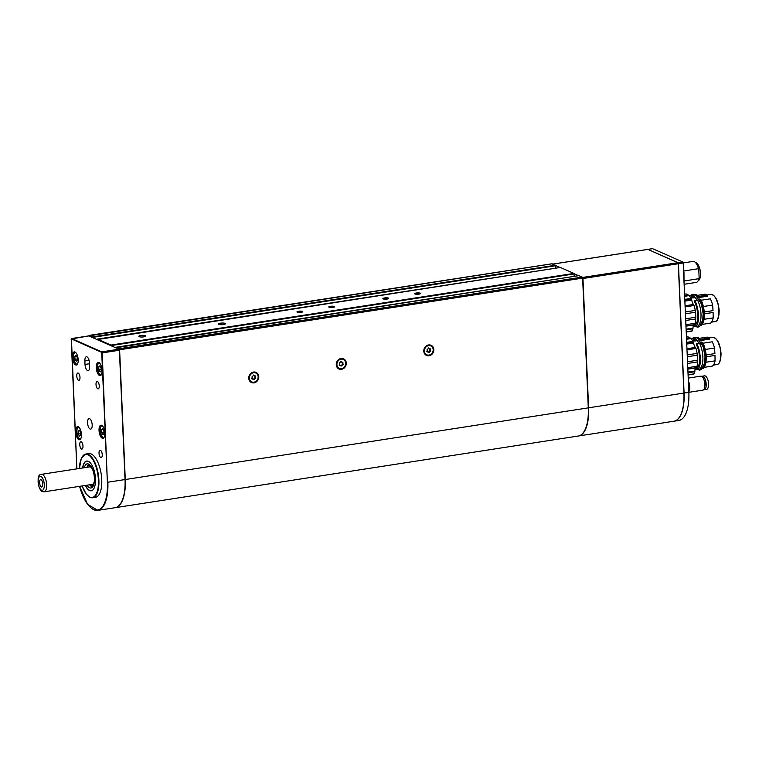 <?xml version="1.0" encoding="UTF-8"?>
<svg xmlns="http://www.w3.org/2000/svg" width="759" height="759" viewBox="0 0 759 759"><rect width="100%" height="100%" fill="white"/><g stroke="black" fill="none" stroke-linecap="round" stroke-linejoin="round"><path stroke-width="1.14" d="M685.643 318.799L695.785 317.234A2.827 1.176 -98.8 0 0 695.737 318.941L685.709 320.497M685.899 324.7L695.178 323.268A18.14 7.524 -98.8 0 0 695.737 318.941M695.178 323.268A2.827 1.176 -98.8 0 0 694.836 324.615L685.956 325.99M686.108 329.548L693.014 328.068A4.421 1.831 81.2 0 1 693.963 324.937M692.967 328.486A2.827 1.176 -98.8 0 0 692.882 328.789A17.694 7.334 81.2 0 0 692.142 330.886L686.202 331.797M691.923 331.152L686.221 332.034L692.142 330.886M684.618 295.488L688.204 294.938A18.14 7.524 -98.8 0 0 685.975 293.951L684.561 294.169M688.204 294.938A2.827 1.176 -98.8 0 0 689.001 295.631L691.904 296.067L692.066 297.841L690.386 297.253M684.789 299.378L691.145 298.401A18.14 7.524 -98.8 0 0 689.001 295.631L684.656 296.295M691.145 298.401A2.827 1.176 -98.8 0 0 691.572 299.321L684.836 300.365M685.092 306.238L693.612 304.454A4.421 1.831 81.2 0 1 691.81 300.052L691.572 299.321M693.868 304.881A2.827 1.176 -98.8 0 0 694.134 305.488L685.121 306.883M685.339 311.949L695.235 310.422A18.14 7.524 -98.8 0 0 694.134 305.488M695.235 310.422A2.827 1.176 -98.8 0 0 695.491 312.243L685.424 313.799M695.785 317.234A18.14 7.524 -98.8 0 0 695.491 312.243M698.147 312.053L698.185 312.082C698.992 318.998 698.289 323.704 696.06 326.199L695.642 324.501C697.578 322.271 698.176 318.106 697.436 311.996L697.398 311.968A14.155 5.873 -98.8 0 0 694.485 301.731L694.874 300.526A15.92 6.603 81.2 0 1 698.147 312.053L697.398 311.968M694.428 297.139A14.336 5.939 81.2 0 1 695.026 297.547L695.035 297.727A14.155 5.873 81.2 0 1 697.104 300.184M695.035 297.727L692.066 297.841M694.409 296.892A14.573 6.044 81.2 0 1 694.656 297.044L697.274 300.156M700.329 325.734L701.098 325.62A15.92 6.603 81.2 0 0 700.87 299.596L699.826 300.042M703.356 306.503L712.625 305.071A14.867 6.167 81.2 0 0 710.348 298.818L701.193 300.232M696.734 295.754L697.673 295.507L697.758 296.579L707.473 295.08L707.559 296.209L698.384 297.632M713.839 295.649L715.756 298.012L718.517 305.554L718.972 314.862L717.53 319.511M712.625 305.071L713.033 310.621L704.229 311.977M697.464 295.355L704.826 294.217A14.867 6.167 81.2 0 1 707.473 295.08M702.265 324.387L710.557 323.106A14.867 6.167 81.2 0 0 713.185 317.879L704.039 319.292M704.343 313.837L713.109 312.48L713.185 317.879M695.073 294.653A15.92 6.603 81.2 0 1 697.673 295.507M699.921 299.748A15.92 6.603 81.2 0 1 700.747 325.241M696.107 295.26A15.92 6.603 81.2 0 1 696.724 295.649M689.419 295.526L691.62 295.185A15.92 6.603 81.2 0 1 694.333 296.019L694.466 297.632L695.026 297.547M692.939 298.05L692.777 296.266L691.904 296.067M692.777 296.266L694.333 296.019M696.06 326.199L697.749 326.142A15.92 6.603 81.2 0 0 697.53 300.118L694.874 300.526M694.713 325.146L694.713 326.389L693.119 326.636M686.117 329.842L692.882 328.789M652.55 248.677L682.777 261.959L683.204 262.984L688.849 392.308A35.388 14.677 81.2 0 1 678.85 420.458L674.077 421.198A35.388 14.677 81.2 0 1 674.001 421.207M686.971 349.197L695.747 347.84A2.827 1.176 -98.8 0 0 696.003 348.457L686.999 349.852M695.747 347.84L695.481 347.413A4.421 1.831 81.2 0 1 693.688 343.021L693.451 342.281L686.715 343.324M686.667 342.347L693.014 341.36A2.827 1.176 -98.8 0 0 693.451 342.281M686.497 338.457L690.073 337.907A2.827 1.176 -98.8 0 0 690.88 338.59L686.534 339.264M690.073 337.907A18.14 7.524 -98.8 0 0 687.853 336.92L686.44 337.138M693.802 374.111L688.09 375.003L694.011 373.845A17.694 7.334 81.2 0 1 694.76 371.758A2.827 1.176 -98.8 0 1 694.836 371.445L694.893 371.037A4.421 1.831 81.2 0 1 695.842 367.897M687.996 372.802L694.76 371.758M687.777 367.669L697.056 366.227A2.827 1.176 -98.8 0 0 696.705 367.584L687.825 368.95M687.218 354.918L697.104 353.39A2.827 1.176 -98.8 0 0 697.36 355.203L687.293 356.768M687.512 361.768L697.654 360.202A2.827 1.176 -98.8 0 0 697.606 361.91L687.588 363.457M697.104 353.39A18.14 7.524 -98.8 0 0 696.003 348.457M693.014 341.36A18.14 7.524 -98.8 0 0 690.88 338.59L693.783 339.036L693.935 340.8L692.265 340.222M697.056 366.227A18.14 7.524 -98.8 0 0 697.606 361.91M697.654 360.202A18.14 7.524 -98.8 0 0 697.36 355.203M700.026 355.022L700.064 355.051C700.87 361.967 700.159 366.673 697.929 369.159L697.521 367.47C699.456 365.24 700.054 361.066 699.314 354.965L699.276 354.937A14.155 5.873 -98.8 0 0 696.364 344.69L696.753 343.495A15.92 6.603 81.2 0 1 700.026 355.022L699.276 354.937M696.914 340.696L694.817 341.019L694.656 339.226L696.212 338.988L696.345 340.601L696.914 340.696A14.155 5.873 81.2 0 1 698.982 343.144M694.817 341.019L693.935 340.8M696.591 368.115L696.591 369.348L694.997 369.595M697.929 369.159L699.627 369.102A15.92 6.603 81.2 0 0 699.409 343.077L696.753 343.495M694.656 339.226L693.783 339.036M691.288 338.495L693.498 338.153A15.92 6.603 81.2 0 1 696.212 338.988M696.297 340.098A14.336 5.939 81.2 0 1 696.895 340.516M696.278 339.861A14.573 6.044 81.2 0 1 696.534 340.013L699.153 343.125M698.603 338.723L699.551 338.467L699.637 339.548L709.342 338.04L709.437 339.178L700.263 340.592M697.986 338.22A15.92 6.603 81.2 0 1 698.593 338.618M702.208 368.703L702.967 368.589A15.92 6.603 81.2 0 0 702.749 342.565L701.79 342.707A15.92 6.603 81.2 0 1 702.625 368.2M696.942 337.622A15.92 6.603 81.2 0 1 699.551 338.467M699.343 338.324L706.705 337.186A14.867 6.167 81.2 0 1 709.342 338.04M704.143 367.356L712.426 366.066A14.867 6.167 81.2 0 0 715.054 360.848L705.917 362.261M705.234 349.472L714.494 348.039A14.867 6.167 81.2 0 0 712.227 341.787L703.071 343.201M706.221 356.806L714.987 355.449L715.054 360.848M714.494 348.039L714.912 353.58L706.107 354.946M715.709 338.609L717.635 340.981L720.395 348.523L720.851 357.831L719.409 362.479M678.271 263.752L582.959 278.496L588.604 407.811A35.388 14.677 81.2 0 1 578.614 435.97L673.926 421.226A35.388 14.677 -98.8 0 0 683.916 393.067L678.271 263.752L677.844 262.718L647.863 249.369L678.005 262.69L678.432 263.724L684.077 393.048A35.388 14.677 81.2 0 1 674.077 421.198M683.498 270.508L683.973 272.234A12.685 5.256 -98.8 0 0 683.527 270.318M683.973 272.234L684.03 282.841M684.134 284.274L696.259 282.395A10.617 4.402 -98.8 0 0 698.897 278.686L684.352 280.944M697.151 265.09A10.085 4.184 81.2 0 1 697.227 265.242A10.085 4.184 81.2 0 1 698.792 269.834L699.124 277.471A10.085 4.184 -98.8 0 0 699.124 277.471L698.897 278.686M698.233 280.621A9.203 3.814 -98.8 0 0 700.272 271.029A9.203 3.814 -98.8 0 0 695.434 262.51M683.698 270.991L698.46 268.705A10.617 4.402 -98.8 0 0 697.075 264.929A10.617 4.402 -98.8 0 0 693.014 261.409L683.195 262.937M698.46 268.705L698.792 269.834M552.884 264.104L647.617 249.445M582.959 278.496L582.542 277.462L677.844 262.718M555.616 265.546L560.028 267.5M574.108 273.733L578.519 275.688M560.351 267.462L573.918 273.42L574.24 276.342M578.832 275.65L582.2 277.082L582.627 278.117L588.291 407.868A35.388 14.677 81.2 0 1 578.292 436.017L115.283 507.667A35.388 14.677 81.2 0 1 115.159 507.686M551.973 263.809L555.645 265.745L92.626 337.394L92.418 336.882L555.436 265.233M555.749 268.155L555.645 265.745M578.927 275.64L115.748 347.774M574.136 273.933L111.118 345.582L110.909 345.07L573.918 273.42M560.446 267.453L97.256 339.586M582.627 278.117L119.609 349.766L119.182 348.742L582.2 277.082M552.163 263.781L88.803 335.886M423.788 351.142A5.569 4.905 113.9 0 0 431.51 354.671A5.569 4.905 113.9 0 0 431.093 345.288A5.569 4.905 113.9 0 0 423.788 351.142M248.762 378.229A5.569 4.905 113.9 0 0 256.485 381.749A5.569 4.905 113.9 0 0 256.077 372.375A5.569 4.905 113.9 0 0 248.762 378.229M336.275 364.681A5.569 4.905 113.9 0 0 343.998 368.21A5.569 4.905 113.9 0 0 343.59 358.836A5.569 4.905 113.9 0 0 336.275 364.681M119.609 349.766L125.273 479.527A35.388 14.677 81.2 0 1 115.283 507.667M426.672 354.747A4.867 4.279 -66.1 0 1 426.52 354.681A4.867 4.279 -66.1 0 1 424.11 350.905A4.867 4.279 -66.1 0 1 430.457 345.781A4.867 4.279 -66.1 0 1 430.609 345.857M433.171 349.69A4.867 4.279 -66.1 0 1 426.824 354.814A4.867 4.279 -66.1 0 1 424.888 348.637A4.867 4.279 -66.1 0 1 430.77 345.914A4.867 4.279 -66.1 0 1 433.171 349.69M430.277 351.569L430.676 350.696A0.863 0.759 113.9 0 1 430.619 349.472L430.154 348.723A0.863 0.759 113.9 0 1 429.139 348.267L428.275 348.4A0.863 0.759 113.9 0 1 427.317 349.159L426.919 350.041A0.863 0.759 113.9 0 1 426.975 351.265L427.44 352.005A0.863 0.759 113.9 0 1 428.456 352.47L429.319 352.337A0.863 0.759 113.9 0 1 430.277 351.569L429.547 351.246L429.945 350.373L430.676 350.696M429.547 351.246L428.598 352.015L429.319 352.337M426.719 351.692L428.598 352.015M428.418 347.945L429.898 349.149L429.945 350.373M251.646 381.824A4.867 4.279 -66.1 0 1 251.495 381.768A4.867 4.279 -66.1 0 1 249.085 377.991A4.867 4.279 -66.1 0 1 255.432 372.868A4.867 4.279 -66.1 0 1 255.584 372.935M339.159 368.286A4.867 4.279 -66.1 0 1 339.007 368.219A4.867 4.279 -66.1 0 1 336.598 364.453A4.867 4.279 -66.1 0 1 342.945 359.32A4.867 4.279 -66.1 0 1 343.096 359.396M115.909 347.29L119.182 348.742M89.145 335.431L92.418 336.882M139.172 336.664A3.539 0.825 -2.5 0 0 143.157 336.949A3.539 0.825 -2.5 0 0 145.889 336.019A3.539 0.825 -2.5 0 0 142.312 335.345A3.539 0.825 -2.5 0 0 138.821 336.332A3.539 0.825 -2.5 0 0 139.172 336.664M218.725 324.359A3.539 0.825 -2.5 0 0 222.719 324.634A3.539 0.825 -2.5 0 0 225.442 323.714A3.539 0.825 -2.5 0 0 221.875 323.04A3.539 0.825 -2.5 0 0 218.374 324.017A3.539 0.825 -2.5 0 0 218.725 324.359M329.074 307.281A2.922 0.683 -2.5 0 0 332.366 307.509A2.922 0.683 -2.5 0 0 334.615 306.75A2.922 0.683 -2.5 0 0 331.664 306.19A2.922 0.683 -2.5 0 0 328.78 307.006A2.922 0.683 -2.5 0 0 329.074 307.281M414.993 293.989A2.922 0.683 -2.5 0 0 418.285 294.217A2.922 0.683 -2.5 0 0 420.533 293.448A2.922 0.683 -2.5 0 0 417.583 292.898A2.922 0.683 -2.5 0 0 414.699 293.705A2.922 0.683 -2.5 0 0 414.993 293.989M297.243 312.205A2.922 0.683 -2.5 0 0 300.536 312.433A2.922 0.683 -2.5 0 0 302.794 311.674A2.922 0.683 -2.5 0 0 299.843 311.114A2.922 0.683 -2.5 0 0 296.959 311.93A2.922 0.683 -2.5 0 0 297.243 312.205M383.172 298.913A2.922 0.683 -2.5 0 0 386.464 299.141A2.922 0.683 -2.5 0 0 388.712 298.372A2.922 0.683 -2.5 0 0 385.762 297.822A2.922 0.683 -2.5 0 0 382.878 298.629A2.922 0.683 -2.5 0 0 383.172 298.913M97.427 339.102L110.909 345.07M334.615 306.769A2.922 0.683 -2.5 0 0 334.339 306.513A2.922 0.683 -2.5 0 0 334.302 306.503A2.846 0.664 -2.5 0 0 334.254 306.475A2.846 0.664 -2.5 0 0 331.655 306.209A2.846 0.664 -2.5 0 0 329.093 306.712A2.922 0.683 -2.5 0 0 329.036 306.75A2.922 0.683 -2.5 0 0 328.78 307.025M420.533 293.467A2.922 0.683 -2.5 0 0 420.258 293.221A2.922 0.683 -2.5 0 0 420.22 293.202A2.846 0.664 -2.5 0 0 420.173 293.183A2.846 0.664 -2.5 0 0 416.378 293.031A2.846 0.664 -2.5 0 0 415.021 293.41A2.846 0.664 -2.5 0 0 417.649 294.245A2.846 0.664 -2.5 0 0 420.192 293.192L420.258 293.221M417.763 293.097L415.78 293.866L419.31 293.78L419.452 293.297L417.763 293.097L417.801 294.008M415.951 293.885L415.923 293.382M302.794 311.693A2.922 0.683 -2.5 0 0 302.509 311.437A2.922 0.683 -2.5 0 0 302.48 311.427A2.846 0.664 -2.5 0 0 302.433 311.399A2.846 0.664 -2.5 0 0 299.833 311.133A2.846 0.664 -2.5 0 0 297.272 311.636A2.846 0.664 -2.5 0 0 297.31 312.196A2.846 0.664 -2.5 0 0 301.095 312.347A2.846 0.664 -2.5 0 0 302.452 311.408L302.509 311.437M388.371 298.116A2.846 0.664 -2.5 0 0 388.352 298.107A2.846 0.664 -2.5 0 0 384.557 297.955A2.846 0.664 -2.5 0 0 383.191 298.334A2.846 0.664 -2.5 0 0 385.819 299.169A2.846 0.664 -2.5 0 0 388.371 298.116L388.437 298.145A2.922 0.683 177.5 0 1 388.437 298.145A2.922 0.683 177.5 0 1 388.712 298.391M385.942 298.021L383.959 298.79L387.479 298.704L387.631 298.221L385.942 298.021L385.98 298.932M384.13 298.809L384.101 298.306M88.737 335.924L118.964 349.206L119.391 350.231L125.036 479.555A35.388 14.677 81.2 0 1 115.045 507.705L97.854 510.371A35.388 14.677 81.2 0 1 90.501 507.41M96.014 384.471A3.719 1.537 -98.8 0 0 98.196 388.864A3.719 1.537 -98.8 0 0 99.154 384.955A3.719 1.537 -98.8 0 0 97.057 381.521A3.719 1.537 -98.8 0 0 96.014 384.471M76.754 375.942A3.719 1.537 -98.8 0 0 78.936 380.335A3.719 1.537 -98.8 0 0 79.894 376.426A3.719 1.537 -98.8 0 0 77.807 372.992A3.719 1.537 -98.8 0 0 76.754 375.942M79.752 444.679A3.719 1.537 -98.8 0 0 81.944 449.072A3.719 1.537 -98.8 0 0 82.892 445.163A3.719 1.537 -98.8 0 0 80.805 441.729A3.719 1.537 -98.8 0 0 79.752 444.679M99.012 453.218A3.719 1.537 -98.8 0 0 101.203 457.601A3.719 1.537 -98.8 0 0 102.152 453.692A3.719 1.537 -98.8 0 0 100.065 450.258A3.719 1.537 -98.8 0 0 99.012 453.218M82.114 485.95L86.241 494.071L89.439 497.041L91.668 497.781L95.511 497.297A22.115 9.174 -98.8 0 0 101.194 474.043A22.115 9.174 -98.8 0 0 88.746 453.588L85.881 454.034A22.115 9.174 81.2 0 1 98.328 474.489A22.115 9.174 81.2 0 1 92.645 497.743A22.115 9.174 81.2 0 1 87.997 495.845M84.866 360.99L85.017 364.434A5.304 2.201 -98.8 0 0 88.139 370.696A5.304 2.201 -98.8 0 0 89.638 366.474L89.486 363.039A5.304 2.201 -98.8 0 0 86.365 356.768A5.304 2.201 -98.8 0 0 84.866 360.99L89.069 360.345M87.57 422.858A5.304 2.201 -98.8 0 0 90.691 429.129A5.304 2.201 -98.8 0 0 92.048 423.55A5.304 2.201 -98.8 0 0 89.069 418.636A5.304 2.201 -98.8 0 0 87.57 422.858M99.04 430.476A6.632 2.751 -98.8 0 0 102.939 438.313A6.632 2.751 -98.8 0 0 104.647 431.33A6.632 2.751 -98.8 0 0 100.919 425.192A6.632 2.751 -98.8 0 0 99.04 430.476M75.682 431.928A6.632 2.751 -98.8 0 0 79.591 439.765A6.632 2.751 -98.8 0 0 81.289 432.782A6.632 2.751 -98.8 0 0 77.56 426.653A6.632 2.751 -98.8 0 0 75.682 431.928M96.298 367.745A6.632 2.751 -98.8 0 0 100.207 375.582A6.632 2.751 -98.8 0 0 101.905 368.599A6.632 2.751 -98.8 0 0 98.177 362.47A6.632 2.751 -98.8 0 0 96.298 367.745M72.418 357.166A6.632 2.751 -98.8 0 0 76.327 365.003A6.632 2.751 -98.8 0 0 78.025 358.03A6.632 2.751 -98.8 0 0 74.297 351.891A6.632 2.751 -98.8 0 0 72.418 357.166M85.312 485.447A15.038 6.233 -98.8 0 0 91.241 490.798A15.038 6.233 -98.8 0 0 95.492 478.834A15.038 6.233 -98.8 0 0 86.649 461.074A15.038 6.233 -98.8 0 0 82.608 467.961M86.763 461.055A15.038 6.233 -98.8 0 0 84.325 463.104A15.038 6.233 -98.8 0 0 84.306 463.151M88.386 489.527A15.038 6.233 -98.8 0 0 88.424 489.564A15.038 6.233 -98.8 0 0 91.365 490.779M88.196 461.282A14.952 6.205 -98.8 0 0 84.277 463.189A14.952 6.205 -98.8 0 0 82.816 467.933M85.52 485.418A14.952 6.205 -98.8 0 0 88.348 489.498A14.952 6.205 -98.8 0 0 92.655 490.134M87.01 485.191A12.21 5.066 -98.8 0 0 90.976 487.98A12.21 5.066 -98.8 0 0 94.107 475.134A12.21 5.066 -98.8 0 0 87.238 463.844A12.21 5.066 -98.8 0 0 84.306 467.705M90.312 485.39A12.21 5.066 -98.8 0 0 92.323 487.25M88.746 464.128A12.21 5.066 -98.8 0 0 87.389 466.519M89.59 484.792A10.18 4.222 -98.8 0 0 91.099 485.751L92.835 486.187A10.892 4.516 -98.8 0 0 93.082 486.234M89.771 464.869A10.892 4.516 -98.8 0 0 89.553 464.992L88.035 465.931A10.18 4.222 -98.8 0 0 86.877 467.307M91.099 485.751A10.18 4.222 -98.8 0 0 94.116 483.198M91.678 467.449A10.18 4.222 -98.8 0 0 88.035 465.931M91.317 484.517A9.023 3.738 -98.8 0 0 91.735 484.603A9.023 3.738 -98.8 0 0 94.382 481.14M92.56 469.337A9.023 3.738 -98.8 0 0 88.983 466.842A9.023 3.738 -98.8 0 0 88.613 467.032M100.122 371.948L98.869 369.899L98.736 366.853L99.856 365.847L101.099 367.897L101.232 370.942L100.122 371.948M100.311 366.606L98.736 366.853M101.175 369.538L98.869 369.899M76.242 361.369L74.989 359.32L74.856 356.275L75.976 355.278L77.219 357.328L77.352 360.373L76.242 361.369M76.431 356.028L74.856 356.275M77.295 358.969L74.989 359.32M688.717 389.234A5.304 2.201 -98.8 0 0 688.46 383.466M688.356 380.971A7.078 2.932 81.2 0 1 688.821 391.739M684.077 393.048L702.872 390.154A7.078 2.932 -98.8 0 0 704.807 383.627A7.078 2.932 -98.8 0 0 701.487 376.293A7.078 2.932 -98.8 0 0 700.709 376.17L688.233 378.105M704.864 385.885A4.25 1.765 -98.8 0 0 703.906 379.642M703.745 389.642A6.812 2.827 -98.8 0 0 704.267 389.671A6.812 2.827 -98.8 0 0 706.126 383.39A6.812 2.827 -98.8 0 0 702.929 376.322A6.812 2.827 -98.8 0 0 702.179 376.208A6.812 2.827 -98.8 0 0 701.696 376.398M704.267 389.671L706.648 389.31A6.812 2.827 -98.8 0 0 708.508 383.02A6.812 2.827 -98.8 0 0 705.32 375.961A6.812 2.827 -98.8 0 0 704.57 375.838L702.179 376.208M102.854 434.679L101.611 432.63L101.478 429.585L102.588 428.579L103.841 430.628L103.974 433.674L102.854 434.679M103.917 432.269L101.611 432.63M103.053 429.338L101.478 429.585M258.145 376.777A4.867 4.279 -66.1 0 1 251.798 381.9A4.867 4.279 -66.1 0 1 249.863 375.714A4.867 4.279 -66.1 0 1 255.745 373.001A4.867 4.279 -66.1 0 1 258.145 376.777M255.252 378.656L255.65 377.773A0.863 0.759 113.9 0 1 255.593 376.549L255.128 375.809A0.863 0.759 113.9 0 1 254.113 375.344L253.25 375.487A0.863 0.759 113.9 0 1 252.292 376.246L251.893 377.128A0.863 0.759 113.9 0 1 251.95 378.352L252.424 379.092A0.863 0.759 113.9 0 1 253.43 379.557L254.293 379.424A0.863 0.759 113.9 0 1 255.252 378.656L254.531 378.333L254.92 377.46L255.65 377.773M253.392 375.031L254.872 376.236L254.92 377.46M254.531 378.333L253.572 379.102L254.293 379.424M251.694 378.769L253.572 379.102M329.036 306.75L329.093 306.712A2.846 0.664 -2.5 0 0 329.131 307.272A2.846 0.664 -2.5 0 0 332.926 307.423A2.846 0.664 -2.5 0 0 334.273 306.484L334.339 306.513M331.844 306.389L329.861 307.158L333.381 307.072L333.533 306.589L331.844 306.389L331.882 307.31M330.032 307.177L330.004 306.674M300.023 311.313L298.04 312.082L301.56 311.996L301.712 311.513L300.023 311.313L300.061 312.234M298.202 312.101L298.183 311.598M345.658 363.229A4.867 4.279 -66.1 0 1 339.311 368.362A4.867 4.279 -66.1 0 1 337.375 362.176A4.867 4.279 -66.1 0 1 343.258 359.462A4.867 4.279 -66.1 0 1 345.658 363.229M342.764 365.117L343.163 364.235A0.863 0.759 113.9 0 1 343.106 363.011L342.641 362.271A0.863 0.759 113.9 0 1 341.626 361.806L340.763 361.939A0.863 0.759 113.9 0 1 339.804 362.707L339.406 363.58A0.863 0.759 113.9 0 1 339.463 364.804L339.928 365.553A0.863 0.759 113.9 0 1 340.943 366.009L341.806 365.876A0.863 0.759 113.9 0 1 342.764 365.117L342.034 364.794L342.432 363.912L343.163 364.235M340.905 361.483L342.385 362.688L342.432 363.912M342.034 364.794L341.085 365.553L341.806 365.876M339.207 365.231L341.085 365.553M79.505 436.131L78.253 434.082L78.12 431.036L79.24 430.04L80.482 432.08L80.615 435.135L79.505 436.131M80.558 433.721L78.253 434.082M79.695 430.789L78.12 431.036M41.052 479.716A3.719 1.537 -98.8 0 0 40.644 479.65A3.719 1.537 -98.8 0 0 39.686 483.559A3.719 1.537 -98.8 0 0 41.783 486.993A3.719 1.537 -98.8 0 0 42.798 483.568A3.719 1.537 -98.8 0 0 41.052 479.716M707.312 294.966L710.889 294.407A13.747 5.702 81.2 0 1 718.972 310.649A13.747 5.702 81.2 0 1 715.092 321.579L711.515 322.139M699.162 298.837A13.747 5.702 81.2 0 1 699.883 299.843M694.637 324.833L685.965 326.171L694.58 324.833M693.014 328.068L686.089 329.14M684.865 301.124L691.81 300.052M693.612 304.454L685.073 305.773M695.481 347.413L686.942 348.742M686.743 344.093L693.688 343.021M694.011 373.845L688.081 374.766M687.986 372.508L694.836 371.445M694.893 371.037L687.967 372.109M687.834 369.13L696.449 367.792M701.041 341.797A13.747 5.702 81.2 0 1 701.762 342.802M709.191 337.926L712.767 337.375A13.747 5.702 81.2 0 1 720.851 353.609A13.747 5.702 81.2 0 1 716.97 364.548L713.394 365.098M652.74 248.648L647.968 249.388M682.777 261.959L678.005 262.69M683.204 262.984L678.432 263.724M588.291 407.868L125.273 479.527M426.871 351.759L427.44 352.005M428.56 348.002L429.139 348.267M429.898 349.149L430.619 349.472M119.391 350.231L102.209 352.897L101.782 351.863L101.478 352.252L71.441 338.95L71.744 338.561L101.782 351.863L118.964 349.206M79.591 486.339A35.037 14.525 -98.8 0 0 97.446 510.067A35.037 14.525 -98.8 0 0 107.38 482.202L102.209 352.897L101.478 352.252M107.38 482.202L101.734 352.878M71.441 338.95L76.868 468.607M125.036 479.555L107.854 482.221A35.388 14.677 81.2 0 1 97.854 510.371L87.646 504.393L79.553 486.339M71.403 338.941L88.926 335.895M82.019 457.25A22.115 9.174 81.2 0 1 85.881 454.034L81.298 458.436L79.41 468.464M82.152 485.94A21.764 9.023 -98.8 0 0 97.057 492.041A21.764 9.023 -98.8 0 0 91.811 458.142A21.764 9.023 -98.8 0 0 79.439 468.455M85.017 364.434L89.515 363.732M98.205 363.77A6.195 2.571 81.2 0 1 99.23 362.755M101.118 374.984A6.195 2.571 81.2 0 1 99.837 374.329M99.78 363.248A5.835 2.419 -98.8 0 0 97.446 367.773A5.835 2.419 -98.8 0 0 98.945 373.267A5.835 2.419 -98.8 0 0 101.497 374.348M74.325 353.191A6.195 2.571 81.2 0 1 75.35 352.185M77.238 364.405A6.195 2.571 81.2 0 1 75.957 363.751M75.9 352.669A5.835 2.419 -98.8 0 0 73.566 357.195A5.835 2.419 -98.8 0 0 75.065 362.698A5.835 2.419 -98.8 0 0 77.617 363.779M683.916 393.067L588.604 407.811M100.947 426.501A6.195 2.571 81.2 0 1 101.972 425.486M103.86 437.715A6.195 2.571 81.2 0 1 102.579 437.061M102.512 425.979A5.835 2.419 -98.8 0 0 100.179 430.505A5.835 2.419 -98.8 0 0 101.678 435.998A5.835 2.419 -98.8 0 0 104.23 437.08M254.872 376.236L255.593 376.549M253.534 375.088L254.113 375.344M251.846 378.836L252.424 379.092M342.385 362.688L343.106 363.011M341.047 361.55L341.626 361.806M339.358 365.297L339.928 365.553M77.589 427.953A6.195 2.571 81.2 0 1 78.613 426.938M80.501 439.167A6.195 2.571 81.2 0 1 79.221 438.512M79.164 427.431A5.835 2.419 -98.8 0 0 76.83 431.956A5.835 2.419 -98.8 0 0 78.329 437.45A5.835 2.419 -98.8 0 0 80.881 438.531M90.074 466.813L41.451 474.337A8.842 3.672 81.2 0 1 46.432 482.515A8.842 3.672 81.2 0 1 44.155 491.823L92.778 484.299M41.508 490.2A7.078 2.932 -98.8 0 0 43.728 481.064A7.078 2.932 -98.8 0 0 38.396 478.701A7.078 2.932 -98.8 0 0 41.508 490.2M695.756 324.985L693.584 325.317M694.646 326.398L697.919 327.157L699.627 326.379L702.749 320.08L703.138 313.676L701.42 304.008L695.386 294.805L692.606 294.321L690.557 295.355M710.889 294.407C715.433 295.232 718.204 300.611 719.171 310.564C718.991 317.67 717.625 321.342 715.092 321.579M696.515 367.792L687.834 369.14M697.635 367.954L695.462 368.286M696.525 369.367L699.789 370.117L701.506 369.348L704.627 363.049L705.016 356.645L703.299 346.967L697.255 337.774L694.476 337.29L692.436 338.315M712.767 337.375C717.312 338.201 720.073 343.58 721.05 353.523C720.87 360.639 719.504 364.311 716.97 364.548M652.636 248.629L647.863 249.369M647.712 249.398L552.837 264.075M578.88 275.631L115.861 347.28M97.38 339.093L560.389 267.443M552.059 263.762L89.05 335.412M427.232 351.626L428.057 351.986M428.721 348.381L429.537 348.742M88.831 335.886L71.64 338.542L71.194 339.33L76.849 468.853M99.353 362.726C98.29 362.375 97.636 364.045 97.408 367.736C99.021 376.483 100.264 374.339 101.251 374.974M75.473 352.157C74.41 351.796 73.756 353.466 73.528 357.166C75.141 365.904 76.384 363.76 77.371 364.396M102.095 425.457C101.023 425.106 100.378 426.776 100.15 430.467C101.753 439.205 103.006 437.07 103.992 437.696M253.696 375.468L254.521 375.828M252.206 378.713L253.032 379.073M341.208 361.92L342.024 362.29M339.719 365.164L340.544 365.534M78.737 426.909C77.674 426.558 77.02 428.228 76.792 431.918C78.405 440.666 79.648 438.522 80.634 439.157M41.451 474.337C37.95 474.384 37.219 478.872 39.269 487.8C40.474 490.143 41.517 491.396 42.39 491.566L44.155 491.823"/></g></svg>
